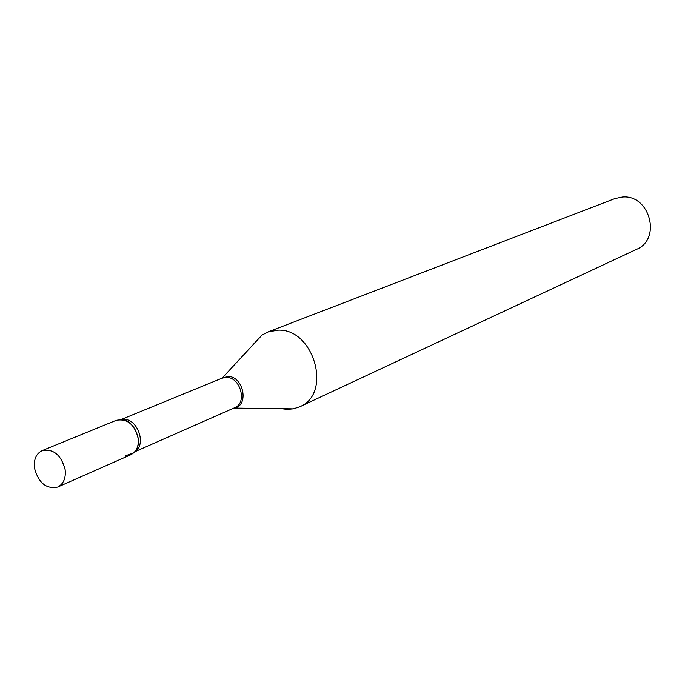 <?xml version="1.0" encoding="UTF-8"?>
<svg xmlns="http://www.w3.org/2000/svg" width="685" height="685" viewBox="0 0 685 685"><rect width="100%" height="100%" fill="white"/><g stroke="black" fill="none" stroke-linecap="round" stroke-linejoin="round"><path stroke-width="1.03" d="M34.507 468.215C33.591 459.489 36.159 453.616 42.205 450.602C53.49 448.581 61.128 454.926 65.135 469.636C66.008 478.19 63.525 484.004 57.711 487.061C46.323 489.321 38.583 483.036 34.507 468.215M42.205 450.602L116.185 420.35C127.145 418.321 134.483 424.255 138.199 438.152C138.944 446.252 136.486 451.783 130.818 454.746L57.711 487.061M119.498 419.562L120.8 419.528C134.782 419.057 144.578 444.471 133.678 452.913L125.766 455.688M253.887 343.75L261.987 335.111L267.818 332.011L614.899 198.581L622.451 197.015C649.842 194.36 661.796 239.202 636.493 249.357L299.636 406.804L293.351 408.851L287.212 409.373L281.501 408.697M267.818 332.011L277.716 330.179C313.918 327.884 332.653 393.918 299.636 406.804M121.117 419.545L222.086 378.163L226.221 377.392C240.358 376.741 247.627 402.96 234.655 407.729L233.696 408.157M221.109 378.565L227.685 376.433C243.483 375.774 249.554 405.897 234.116 408.08L293.351 408.851M121.553 419.571L123.976 419.374C137.736 418.912 146.59 444.471 135.099 451.424M222.086 378.163L261.987 335.111M134.817 451.757L234.655 407.729"/></g></svg>
